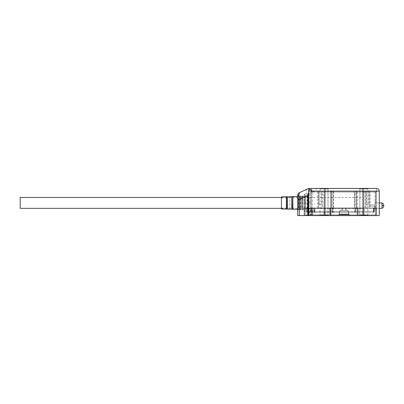 <?xml version="1.0" encoding="UTF-8"?>
<svg xmlns="http://www.w3.org/2000/svg" width="404" height="404" viewBox="0 0 404 404"><rect width="100%" height="100%" fill="white"/><g stroke="black" fill="none" stroke-linecap="round" stroke-linejoin="round"><path stroke-width="0.3" stroke-dasharray="2.02 1.52" d="M347.384 210.333L340.501 210.333L347.384 210.333L348.47 211.418L348.47 214.408L339.416 214.408L338.961 214.862L348.925 214.862L338.961 214.862M340.501 210.333L339.416 211.418L348.47 211.418L339.416 211.418L339.416 214.408L348.47 214.408L348.925 214.862M342.132 208.52L345.753 208.52L342.132 208.52L342.132 210.333L345.753 210.333L342.132 210.333M345.753 208.52L345.753 210.333M339.416 212.327L348.47 212.327L339.416 212.327L339.416 213.958L348.47 213.958L349.379 214.862L338.507 214.862L349.379 214.862M348.47 212.327L348.47 213.958L339.416 213.958L338.507 214.862M307.53 212.327L307.181 212.257L307.53 212.327L307.166 211.418L307.53 212.327L307.181 212.257L307.53 212.327A0.904 0.904 0 0 1 306.621 211.418L307.53 212.327L306.621 211.418L306.621 209.222L306.621 211.418A0.904 0.904 0 0 0 307.53 212.327L373.109 212.327L307.53 212.327L306.621 211.6L306.621 209.222L307.166 208.656L306.621 209.222L306.621 211.6L304.268 211.6L304.268 208.52L304.268 211.6M307.166 208.656L309.691 207.979L304.813 207.979L304.268 208.52L304.268 214.862L305.171 214.862L304.268 214.862L304.268 208.52L304.813 207.979L375.468 207.979L309.701 207.979L311.095 207.979L311.095 211.418L307.166 211.418L310.61 211.418L310.61 208.656L307.166 208.656L307.166 211.418L307.166 208.656M345.471 214.862L349.49 214.862L344.39 214.862L345.471 214.862L345.471 214.499L349.283 214.499L349.283 214.862L344.158 214.862L349.283 214.862L345.339 214.862L349.283 214.862L345.339 214.862L349.283 214.862L349.283 214.499L345.339 214.499L349.283 214.499L345.339 214.499L345.339 214.862L345.339 214.499L346.198 214.499L346.198 214.862M363.873 214.862L309.701 214.862L309.701 208.52L375.468 208.52L363.873 208.52L363.873 214.862L356.99 214.862L356.99 208.52L330.901 208.52L330.901 214.862L329.992 214.862L329.992 208.52L329.992 214.862L311.514 214.862L311.514 208.52A0.545 0.545 0 0 1 312.06 207.979L310.61 208.656M307.893 214.862L305.171 214.862L310.61 214.862L310.61 208.52L305.171 208.52L307.893 208.52L307.893 214.862L308.797 214.862L308.797 208.52L309.701 208.52L309.701 207.979L309.343 207.979A0.545 0.545 0 0 0 308.797 208.52L308.797 214.862L309.701 214.862M310.61 214.862L311.514 214.862L311.514 208.52L312.418 208.52L312.418 214.862M330.901 214.862L356.99 214.862M342.597 214.862L342.597 214.499L343.678 214.499L343.678 214.862L338.582 214.862L343.678 214.862L339.759 214.862L343.678 214.862L343.678 214.499L339.759 214.499L343.678 214.499L339.956 214.499L339.956 214.862M347.576 214.862L347.576 214.499L348.309 214.499L348.304 214.862L344.39 214.862L348.309 214.862L348.309 214.499L344.158 214.499L349.283 214.499L346.198 214.499M349.49 214.862L349.49 214.499L348.112 214.499L348.112 214.862L348.127 214.499L344.39 214.499L344.39 214.862L344.39 214.499L347.576 214.499M346.046 214.862L346.046 214.499M349.283 214.862L349.283 214.499L349.283 214.862M348.405 214.862L348.405 214.499M348.445 214.862L348.445 214.499M346.809 214.862L346.809 214.499M345.001 214.862L345.001 214.499M344.158 214.862L344.158 214.499M345.506 214.862L345.506 214.499M374.018 208.52L374.018 210.696L374.018 207.979L375.831 207.979L376.371 208.52L376.371 214.862L376.371 208.52L375.831 207.979L373.473 207.979L374.018 207.979L374.018 211.418L374.018 208.52L373.473 207.979L363.873 207.979L363.873 208.52L357.894 208.52L357.894 214.862L357.894 208.52A0.545 0.545 0 0 0 357.348 207.979A0.545 0.545 0 0 1 357.894 208.52A0.545 0.545 0 0 0 357.348 207.979M376.371 208.52L376.371 210.696L374.018 210.696L376.371 210.696L376.371 208.52A0.545 0.545 0 0 0 375.831 207.979L375.468 207.979L375.831 207.979A0.545 0.545 0 0 1 376.371 208.52L375.468 208.52L375.468 214.862L375.468 208.52L376.371 208.52A0.545 0.545 0 0 0 375.831 207.979A0.545 0.545 0 0 1 376.371 208.52M342.794 214.862L342.794 214.499M340.299 214.862L340.299 214.499M342.562 214.862L342.562 214.499L339.769 214.499L339.769 214.862L339.759 214.499L338.784 214.499L342.728 214.499L338.784 214.499L342.728 214.499L342.728 214.862L338.784 214.862L343.91 214.862L338.784 214.862L342.728 214.862L338.784 214.862L342.728 214.862L342.728 214.499L341.87 214.499L341.87 214.862M340.491 214.862L340.491 214.499M342.819 214.862L342.819 214.499M343.678 214.862L343.678 214.499L343.678 214.862M342.642 214.862L342.642 214.499M338.582 214.862L338.582 214.499L339.956 214.499M339.719 214.862L339.719 214.499L338.582 214.499M342.597 214.499L339.719 214.499M330.901 207.979L330.901 208.52L329.992 208.52A0.545 0.545 0 0 1 330.538 207.979A0.545 0.545 0 0 0 329.992 208.52A0.545 0.545 0 0 1 330.538 207.979A0.545 0.545 0 0 0 329.992 208.52L324.013 208.52L324.013 214.862M307.893 207.979L307.893 208.52L308.797 208.52A0.545 0.545 0 0 1 309.343 207.979L312.06 207.979A0.545 0.545 0 0 0 311.514 208.52L310.61 208.52L310.61 207.979M310.61 212.327L310.61 211.418L313.868 211.418L314.777 212.327A0.904 0.904 0 0 1 313.868 211.418L313.868 207.979L312.408 207.979L312.418 208.52L324.013 208.52L324.013 207.979L314.413 207.979L314.413 211.418L324.013 211.418L324.013 207.979L308.252 207.979L308.252 215.59L304.995 215.59L311.332 215.59L311.332 192.94L311.332 207.979L324.013 207.979L307.348 207.979L308.252 207.979L308.252 215.59L376.553 215.59L309.217 215.59L309.217 195.233C309.247 194.041 310.075 192.673 311.706 191.132L376.553 191.132L376.553 188.41L311.706 188.41L311.706 191.132L310.211 189.526L311.706 188.41M313.868 211.418L314.413 211.418L314.777 212.327L314.428 212.257L314.777 212.327A0.904 0.904 0 0 1 313.868 211.418L313.868 207.979L314.413 207.979M324.013 212.327L324.013 211.418L332.351 211.418L333.255 212.327A0.904 0.904 0 0 1 332.351 211.418L332.351 207.979L324.013 207.979L329.81 207.979L329.81 215.59L329.81 207.979L324.013 207.979L331.26 207.979L324.013 207.979L324.013 215.59L329.81 215.59L312.241 215.59L324.013 215.59L324.013 192.036L324.013 207.979L321.842 207.979L321.842 192.036L321.842 204.985L321.478 204.353L321.478 192.036L321.842 192.036A0.904 0.904 0 0 1 322.745 191.132L312.241 191.132A0.904 0.904 0 0 0 311.332 192.036L311.332 207.979L312.241 207.979L311.332 207.979L311.332 192.036L311.332 207.979L321.842 207.979L321.842 204.985M332.351 211.418L332.891 211.418L333.255 212.327L332.906 212.257L333.255 212.327A0.904 0.904 0 0 1 332.351 211.418L332.351 207.979L332.891 207.979L332.891 211.418L354.995 211.418L354.631 212.327A0.904 0.904 0 0 0 355.54 211.418L355.54 207.979L355.54 211.418L363.873 211.418L363.873 207.979L332.891 207.979M304.813 207.979A0.545 0.545 0 0 0 304.268 208.52A0.545 0.545 0 0 1 304.813 207.979A0.545 0.545 0 0 0 304.268 208.52L305.171 208.52L305.171 214.862L305.171 207.979L305.171 208.52L304.268 208.52A0.545 0.545 0 0 1 304.813 207.979M363.873 212.327L363.873 211.418L373.473 211.418L311.625 211.418L311.625 207.979L373.473 207.979L373.473 211.418L373.109 212.327L374.018 211.418L373.109 212.327L373.473 211.418L373.473 207.979M311.625 207.979L311.095 207.979M354.631 212.327L355.54 211.418L354.995 211.418L354.995 207.979M311.913 212.327L311.095 211.418L311.625 211.418L311.913 212.327M308.616 208.065L308.434 195.117L308.434 210.696L307.53 210.696L307.53 195.117L308.616 195.299L308.616 197.748M307.348 197.748L307.348 208.065M305.353 208.065L305.171 195.117L305.171 210.696L304.268 210.696L304.268 195.117L305.353 195.299L305.353 197.748M304.086 197.748L304.086 208.065M302.818 207.449L302.636 196.021L302.636 209.792L302.096 209.792L302.096 196.021L302.818 196.203L302.818 198.364M298.288 198.364L298.288 207.833L298.288 196.203L299.016 196.021L299.016 209.792L299.197 198.364M301.914 198.364L301.914 207.449M301.005 207.449L300.829 196.021L300.829 209.792L300.283 209.792L300.283 196.021L301.005 196.203L301.005 198.364M300.101 198.364L300.101 207.449M281.442 208.07L281.442 197.743L281.442 208.07L289.865 208.252L289.865 197.561L308.616 197.561L308.616 208.252L308.616 197.561M281.442 197.743L289.865 197.561L289.865 208.252L308.616 208.252M305.353 209.338L305.353 196.475L305.353 209.338L307.348 209.338L307.348 196.475L307.348 209.338M305.353 196.475L307.348 196.475M302.818 209.338L302.818 196.475L302.818 209.338L304.086 209.338L304.086 196.475L304.086 209.338M302.818 196.475L304.086 196.475M297.748 209.328L298.288 209.338L298.288 196.475L298.288 209.338M297.748 196.485L298.288 196.475M298.288 207.449L298.47 196.021L298.47 209.792L299.197 209.61L299.197 207.449M301.005 209.338L301.005 196.475L301.005 209.338L301.914 209.338L301.914 196.475L301.914 209.338M301.005 196.475L301.914 196.475M299.197 209.338L299.197 196.475L299.197 209.338L300.101 209.338L300.101 196.475L300.101 209.338M299.197 196.475L300.101 196.475M281.442 208.974L281.442 196.839M359.888 188.956L359.343 188.41L368.403 188.41L359.343 188.41L359.888 188.956L367.857 188.956L368.403 188.41L319.488 188.41L368.403 188.41L367.857 188.956L359.888 188.956L367.857 188.956L359.888 188.956L359.888 215.044L359.343 215.59L368.403 215.59L359.343 215.59L368.403 215.59L359.343 215.59L359.888 215.044L367.857 215.044L367.857 188.956L367.857 215.044L359.888 215.044L359.888 188.956M320.029 188.956L319.488 188.41L320.029 188.956L328.003 188.956L328.543 188.41L324.922 188.41L328.543 188.41L328.003 188.956L320.029 188.956L328.003 188.956L320.029 188.956L320.029 215.044L319.488 215.59L328.543 215.59L319.488 215.59L328.543 215.59L319.488 215.59L320.029 215.044L328.003 215.044L328.003 188.956L328.003 215.044L320.029 215.044L320.029 188.956M376.553 202.904L379.27 202.904L379.27 208.343L379.27 202.904L376.553 202.904L376.553 208.343L379.27 208.343L376.553 208.343L376.553 202.904L376.553 209.247L376.553 202.904M367.857 215.044L368.403 215.59L367.857 215.044L359.888 215.044L367.857 215.044M328.003 215.044L328.543 215.59L328.003 215.044L320.029 215.044L328.003 215.044M304.086 194.753L304.995 193.849L304.995 202.904L304.995 193.849L310.429 193.849L310.429 202.904L310.429 193.849L311.332 192.94M297.748 202.904L297.748 209.429L297.748 202.904M304.086 202.904L304.086 215.59L304.995 215.59L304.086 215.59L304.086 194.753L304.086 202.904L304.086 194.753L304.086 202.904L310.429 202.904L304.995 202.904L304.995 215.59L304.995 202.904L304.086 202.904M311.747 188.41A2.717 2.717 -90 0 0 309.282 189.991L308.07 188.668A2.717 2.717 0 0 1 309.217 188.41M317.448 188.41A2.717 1.495 -90 0 0 315.953 191.132L309.282 189.991A7.247 7.242 -115 0 0 308.616 193.031L307.045 195.713A7.247 2.823 65 0 1 307.045 189.143L299.314 192.748A2.717 2.717 0 0 0 297.748 195.213L297.748 215.59L309.217 215.59M375.104 192.036L312.241 192.036L312.241 207.979A0.545 0.545 0 0 0 311.696 208.52L311.696 214.862L311.696 208.52A0.545 0.545 0 0 1 312.241 207.979L357.53 207.979A0.545 0.545 0 0 1 358.075 208.52L312.6 208.52L312.6 214.862L311.696 214.862L375.649 214.862L358.075 214.862L358.075 208.52A0.545 0.545 0 0 0 357.53 207.979L358.075 207.979L358.075 215.59L358.075 207.979L376.553 207.979L375.649 207.979L376.553 207.979L376.553 215.59L375.649 215.59L376.553 215.59L376.553 188.41A2.717 2.717 0 0 1 379.27 191.132A2.717 2.717 0 0 0 376.553 188.41A2.717 2.717 0 0 1 379.27 191.132L379.27 215.59L376.553 215.59L376.553 192.036L376.553 207.979L363.873 207.979L376.553 207.979L376.553 192.036L376.553 207.979L375.104 207.979L375.104 191.132L375.104 207.979L375.649 207.979L331.083 207.979L331.083 208.52L357.166 208.52L357.166 214.862L331.083 214.862L331.083 208.52L330.174 208.52L330.174 214.862L312.6 214.862L312.6 208.52L330.174 208.52A0.545 0.545 0 0 1 330.719 207.979L357.166 207.979L329.81 207.979L329.81 215.59L330.719 215.59L329.81 215.59L329.81 207.979L330.719 207.979L312.241 207.979L312.241 215.59L311.332 215.59L376.553 215.59L376.553 207.979L376.553 215.59L379.27 215.59L379.27 191.132A2.717 2.717 0 0 0 376.553 188.41A2.717 2.717 0 0 1 379.27 191.132L379.27 215.59L362.964 215.59L362.964 191.132L315.953 191.132L308.616 193.031L308.616 215.59L308.616 191.132A2.717 2.717 0 0 1 311.332 188.41A2.717 2.717 0 0 0 308.616 191.132L311.332 191.132L311.332 188.41M309.348 189.274L310.211 189.526L308.616 192.062M324.912 188.41L324.912 215.59L308.616 215.59L311.332 215.59L311.332 192.036A0.904 0.904 0 0 1 312.241 191.132A0.904 0.904 0 0 0 311.332 192.036L331.26 192.036L331.26 207.979L331.26 192.036L331.26 207.979L332.169 207.979L331.26 207.979L331.26 192.036A0.904 0.904 0 0 1 332.169 191.132L324.013 191.132L332.169 191.132A0.904 0.904 0 0 0 331.26 192.036L322.745 192.036L322.745 207.979M324.912 215.59L362.964 215.59M307.045 215.59L307.045 195.713L299.314 199.318L298.97 194.768M298.97 194.758L299.314 192.748M364.055 214.862L364.055 207.979L355.717 207.979L355.717 211.418L355.717 191.132A0.904 0.904 0 0 1 356.626 192.036A0.904 0.904 0 0 0 355.717 191.132L355.717 192.036L332.169 192.036L332.169 207.979L332.169 191.132L355.717 191.132A0.904 0.904 0 0 1 356.626 192.036L356.626 207.979L356.626 192.036A0.904 0.904 0 0 0 355.717 191.132A0.904 0.904 0 0 1 356.626 192.036L363.873 192.036L363.873 215.59L375.649 215.59L358.075 215.59L363.873 215.59L363.873 207.979L332.169 207.979L356.626 207.979L356.626 192.036L356.626 207.979L363.873 207.979L363.873 192.036L376.553 192.036A0.904 0.904 0 0 0 375.649 191.132L312.241 191.132L330.81 191.132L330.81 207.979L333.527 207.979L333.527 191.132L354.359 191.132L354.359 207.979L357.08 207.979L357.08 191.132L375.649 191.132L332.169 191.132A0.904 0.904 0 0 0 331.26 192.036L355.717 192.036L355.717 207.979L354.813 207.979L354.813 211.418L333.436 211.418L333.436 207.979L354.813 207.979M358.075 215.59L330.719 215.59L358.075 215.59L358.075 207.979L358.075 215.59M308.616 195.233L309.217 195.233M299.314 215.59L299.314 199.318L297.748 199.318M357.08 192.036L376.553 192.036A0.904 0.904 0 0 0 375.649 191.132A0.904 0.904 0 0 1 376.553 192.036A0.904 0.904 0 0 0 375.649 191.132A0.904 0.904 0 0 1 376.553 192.036A0.904 0.904 0 0 0 375.649 191.132L375.649 215.59L375.649 207.979L376.008 207.979L375.649 207.979L375.649 215.59L375.649 192.036L375.649 214.862L376.553 214.862L375.649 214.862L375.649 207.979M381.987 202.904L381.987 208.343M374.74 205.621L374.74 209.247L374.74 205.621M369.306 205.621L369.306 206.348L369.306 205.621M376.553 205.621L376.553 202L376.553 205.621M20.2 197.47L20.2 208.343M362.964 202.904L362.964 208.343L362.964 202.904M311.332 215.59L311.332 191.132L379.27 191.132L376.553 191.132L376.553 215.59L312.241 215.59L312.241 191.132L322.745 191.132A0.904 0.904 0 0 0 321.842 192.036A0.904 0.904 0 0 1 322.745 191.132L322.745 192.036L321.842 192.036A0.904 0.904 0 0 1 322.745 191.132M354.359 192.036L354.359 207.979L354.722 207.979L354.722 191.132L354.359 191.132L354.359 192.036L333.527 192.036M330.81 192.036L330.81 207.979L331.169 207.979L331.169 191.132L330.81 191.132L330.81 192.036L312.241 192.036L312.241 191.132A0.904 0.904 0 0 0 311.332 192.036A0.904 0.904 0 0 1 312.241 191.132L312.241 192.036L311.332 192.036A0.904 0.904 0 0 1 312.241 191.132A0.904 0.904 0 0 0 311.332 192.036M356.717 207.979L357.08 207.979L357.08 191.132L356.717 191.132L356.717 207.979L354.722 207.979M333.164 207.979L333.527 207.979L333.527 191.132L333.164 191.132L333.164 207.979L331.169 207.979M318.579 207.979L318.579 192.036L318.579 207.979M318.943 191.132L318.943 204.353L318.579 204.985M318.943 204.353L321.478 204.353M366.044 207.979L366.044 192.036L366.044 207.979M365.14 207.979L365.14 192.036L356.626 192.036A0.904 0.904 0 0 0 355.717 191.132L365.14 191.132A0.904 0.904 0 0 1 366.044 192.036L366.408 192.036L366.408 204.353L366.044 204.985M366.408 204.353L368.943 204.353L368.943 192.036L369.306 192.036L369.306 207.979L369.306 204.985L368.943 204.353M331.169 191.132L333.164 191.132M354.722 191.132L356.717 191.132M366.044 192.036A0.904 0.904 0 0 0 365.14 191.132A0.904 0.904 0 0 1 366.044 192.036L365.14 192.036L365.14 191.132L375.649 191.132A0.904 0.904 0 0 1 376.553 192.036L370.21 192.036L370.21 207.979M332.169 191.132A0.904 0.904 0 0 0 331.26 192.036A0.904 0.904 0 0 1 332.169 191.132A0.904 0.904 0 0 0 331.26 192.036L332.169 192.036L332.169 191.132A0.904 0.904 0 0 0 331.26 192.036M370.21 191.132A0.904 0.904 0 0 0 369.306 192.036A0.904 0.904 0 0 1 370.21 191.132L370.21 192.036L369.306 192.036A0.904 0.904 0 0 1 370.21 191.132A0.904 0.904 0 0 0 369.306 192.036L369.306 204.985M317.675 207.979L317.675 191.132A0.904 0.904 0 0 1 318.579 192.036L312.241 192.036L312.241 191.132M318.579 192.036A0.904 0.904 0 0 0 317.675 191.132A0.904 0.904 0 0 1 318.579 192.036L321.478 192.036L321.478 191.132M340.683 210.333L347.566 210.333L340.683 210.333L339.597 211.418L339.597 214.408L344.122 214.408L339.597 214.408L339.143 214.862L344.122 214.862L339.143 214.862M347.566 210.333L348.652 211.418L339.597 211.418L348.652 211.418L348.652 214.408L344.122 214.408L348.652 214.408L349.106 214.862L344.122 214.862L349.106 214.862M345.935 208.52L342.314 208.52L345.935 208.52L345.935 210.333L342.314 210.333L345.935 210.333M342.314 208.52L342.314 210.333M348.652 212.327L339.597 212.327L348.652 212.327L348.652 213.958L339.597 213.958L338.688 214.862L349.561 214.862L338.688 214.862M339.597 212.327L339.597 213.958L348.652 213.958L349.561 214.862M357.166 214.862L358.075 214.862L358.075 208.52L357.166 208.52L357.166 207.979L357.166 215.59L357.166 207.979M331.083 207.979L330.719 207.979A0.545 0.545 0 0 0 330.174 208.52L330.174 214.862L331.083 214.862M339.623 214.862L339.623 214.499L338.784 214.499L338.784 214.862L338.784 214.499L338.784 214.862L338.784 214.499L338.784 214.862L338.784 214.499L341.87 214.499M339.941 214.862L339.941 214.499M342.021 214.862L342.021 214.499M339.663 214.862L339.663 214.499M341.264 214.862L341.264 214.499L339.623 214.499M343.067 214.862L343.067 214.499L341.264 214.499M343.91 214.862L343.91 214.499L343.067 214.499M342.562 214.499L343.91 214.499M376.553 214.862L376.553 208.52L376.553 214.862M345.274 214.862L345.274 214.499M347.768 214.862L347.768 214.499M345.248 214.862L345.248 214.499M344.39 214.862L344.39 214.499L344.39 214.862M345.425 214.862L345.425 214.499M348.354 214.862L348.354 214.499L349.49 214.499M345.471 214.499L348.354 214.499M333.436 207.979L332.532 207.979L332.532 211.418L332.532 207.979L314.049 207.979L314.958 207.979L314.958 211.418L314.958 207.979L374.2 207.979L373.291 207.979L373.291 211.418L373.291 207.979L364.055 207.979L364.055 211.418L355.717 211.418A0.904 0.904 0 0 1 354.813 212.327L314.958 212.327L354.813 212.327A0.904 0.904 0 0 0 355.717 211.418L354.813 211.418L354.813 212.327M376.008 207.979A0.545 0.545 0 0 1 376.553 208.52A0.545 0.545 0 0 0 376.008 207.979A0.545 0.545 0 0 1 376.553 208.52L375.649 208.52L376.553 208.52A0.545 0.545 0 0 0 376.008 207.979M332.532 211.418A0.904 0.904 0 0 0 333.436 212.327A0.904 0.904 0 0 1 332.532 211.418L333.436 211.418L333.436 212.327A0.904 0.904 0 0 1 332.532 211.418L314.958 211.418L314.958 212.327A0.904 0.904 0 0 1 314.049 211.418L314.049 207.979L314.049 211.418A0.904 0.904 0 0 0 314.958 212.327A0.904 0.904 0 0 1 314.049 211.418A0.904 0.904 0 0 0 314.958 212.327L314.958 211.418L373.291 211.418L364.055 211.418L364.055 212.327M374.2 211.418L374.2 207.979L374.2 211.418A0.904 0.904 0 0 1 373.291 212.327A0.904 0.904 0 0 0 374.2 211.418A0.904 0.904 0 0 1 373.291 212.327L373.291 211.418L373.291 212.327A0.904 0.904 0 0 0 374.2 211.418L373.291 211.418L374.2 211.418M375.468 207.979L375.468 208.52L375.468 207.979M356.99 207.979L356.99 208.52L357.894 208.52M306.621 211.418L307.166 211.418L306.621 211.418M374.018 211.418L373.473 211.418L374.018 211.418M307.893 212.327L307.893 208.656M286.365 196.733L286.365 209.08M287.219 208.979L287.219 196.834M286.537 196.849L286.537 208.964M287.39 196.708L287.39 209.1M291.794 196.612L291.794 209.196M292.658 209.09L292.658 196.723M291.971 196.738L291.971 209.075M292.829 196.591L292.829 209.222M362.964 188.41L362.964 191.132L379.27 191.132M310.429 215.59L310.429 202.904L311.332 202.904L310.429 202.904L310.429 207.979M309.161 207.979L309.161 215.59M330.719 215.59L330.719 207.979L330.719 215.59M307.348 207.979L307.348 215.59M363.873 192.036L363.873 191.132L363.873 192.036M324.013 191.132L324.013 192.036L324.013 191.132M355.717 192.036L356.626 192.036L355.717 192.036M383.8 205.621L381.987 205.621M312.241 215.59L312.241 207.979A0.545 0.545 0 0 0 311.696 208.52L312.6 208.52L311.696 208.52A0.545 0.545 0 0 1 312.241 207.979M355.717 191.132A0.904 0.904 0 0 1 356.626 192.036M368.943 191.132L368.943 192.036L366.408 192.036L366.408 191.132M324.195 212.327L324.195 214.862M312.6 207.979L312.6 208.52L312.6 207.979M330.174 208.52A0.545 0.545 0 0 1 330.719 207.979M357.53 207.979A0.545 0.545 0 0 1 358.075 208.52A0.545 0.545 0 0 0 357.53 207.979M314.049 211.418L314.958 211.418L314.049 211.418M373.109 212.327L373.458 212.257L373.109 212.327M304.086 196.384L297.748 196.384M304.086 209.429L297.748 209.429M374.74 209.247L376.553 209.247M369.306 206.348L374.74 206.348L369.306 206.348M374.74 202L376.553 202M369.306 204.899L374.74 204.899L369.306 204.899M281.442 208.343L362.964 208.343M281.442 197.47L362.964 197.47"/><path stroke-width="0.61" d="M281.442 196.839L281.442 208.974L286.365 209.08L286.365 196.733L281.442 196.839M287.39 196.708L287.39 209.1L291.794 209.196L291.794 196.612L287.219 196.834L287.219 208.979L286.537 208.964L286.37 196.733M297.748 196.485L292.829 196.591L292.829 209.222L297.748 209.328M311.747 188.41L376.553 188.41A2.717 2.717 0 0 1 379.27 191.132L379.27 215.59L324.922 215.59L324.922 191.132L362.964 191.132L362.964 188.41M309.217 188.41A2.717 2.717 0 0 0 308.07 188.668L309.348 189.274M308.07 188.668L299.314 192.748L298.97 194.768L299.314 199.318L308.07 195.233L308.616 192.062M299.314 192.748A2.717 2.717 0 0 0 297.748 195.213L297.748 196.374A2.717 1.924 180 0 1 298.97 194.768L298.97 194.758M297.748 196.374L297.748 215.59L324.922 215.59M308.07 215.59L308.07 195.233L308.616 195.233M297.748 199.318L299.314 199.318L299.314 215.59M381.987 205.621L381.987 202.904C383.138 203.449 383.739 204.353 383.8 205.621C383.739 206.893 383.138 207.797 381.987 208.343L381.987 205.621L383.8 205.621M281.442 208.343L20.2 208.343L20.2 197.47L281.442 197.47M368.403 188.41L359.343 188.41L368.403 188.41M311.332 188.41A2.717 2.717 0 0 0 308.616 191.132L308.616 215.59M292.829 196.591L292.658 209.09L291.971 209.075L291.799 196.612M324.922 188.41L324.922 191.132L308.616 191.132M376.553 188.41A2.717 2.717 0 0 1 379.27 191.132L362.964 191.132L362.964 215.59M287.219 196.834L286.537 196.849M292.658 196.723L291.971 196.738M381.987 208.343L379.27 208.343M381.987 202.904L379.27 202.904"/></g></svg>
